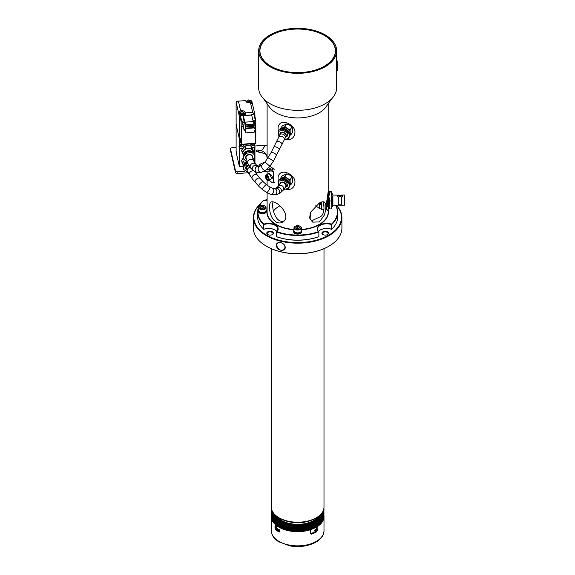 <?xml version="1.0" encoding="UTF-8"?>
<svg xmlns="http://www.w3.org/2000/svg" width="575" height="575" viewBox="0 0 575 575"><rect width="100%" height="100%" fill="white"/><g stroke="black" fill="none" stroke-linecap="round" stroke-linejoin="round"><path stroke-width="0.86" d="M278.149 529.165L279.673 531.933L278.868 531.861A26.342 15.209 180 0 1 275.554 529.474L274.987 528.087L275.087 524.177M274.987 528.087L275.763 527.649L276.323 529.043L275.554 529.474M316.825 530.301L317.213 530.531L316.487 531.832L315.912 531.494M310.615 533.722L311.535 534.132A26.342 15.209 0 0 0 316.487 531.832M316.473 529.561L316.473 527.009M317.213 530.531L317.12 526.607M310.773 533.686A25.286 14.598 0 0 0 315.603 531.487M276.561 525.457L276.467 525.507A26.342 15.209 0 0 0 310.601 529.719L310.601 533.586M310.601 529.719L310.507 522.826A26.242 15.151 0 0 0 311.046 522.646L311.046 529.474A26.242 15.151 180 0 1 310.507 529.654L309.875 529.855M276.467 525.507L276.467 528.087A26.342 15.209 0 0 0 278.063 529.216M275.763 527.649L275.763 524.795M278.688 530.854A25.286 14.598 180 0 1 276.323 529.043M271.314 530.668C271.486 535.095 273.952 538.789 278.724 541.765L289.57 545.79C305.476 549.132 324.365 541.65 323.998 530.668A26.342 15.209 0 0 1 297.656 545.869A26.342 15.209 0 0 1 271.314 530.668L271.314 516.472A26.342 15.209 0 0 0 274.987 524.213M317.213 526.657A26.342 15.209 0 0 0 323.998 516.472A26.342 15.209 0 0 0 323.991 516.264M315.237 531.609A24.653 14.231 180 0 1 315.086 531.695L315.086 531.695A24.653 14.231 180 0 1 310.867 533.65M313.504 520.569A22.281 12.866 0 0 0 318.176 516.544M277.143 516.544A22.281 12.866 0 0 0 281.808 520.569M271.314 248.688L271.314 507.006A26.342 15.209 0 0 0 279.033 517.759A26.342 15.209 0 0 0 307.733 521.058A26.342 15.209 0 0 0 323.998 507.006L323.998 248.688M279.809 518.19A24.229 13.987 0 0 0 314.791 518.621A24.229 13.987 0 0 0 315.502 518.19M310.608 533.686A25.077 14.476 0 0 0 315.387 531.523L315.387 531.523A25.077 14.476 0 0 0 315.524 531.444M276.014 528.598A25.077 14.476 0 0 0 278.609 530.703M321.382 513.612A23.97 13.836 180 0 1 319.305 517.593M276.007 517.593A23.97 13.836 180 0 1 273.93 513.612M274.793 514.553A23.546 13.592 0 0 0 281.649 521.281M313.662 521.281A23.546 13.592 0 0 0 320.519 514.553M318.449 516.343A22.547 13.017 180 0 1 313.598 520.512A22.547 13.017 180 0 1 281.714 520.512L281.714 520.512A22.547 13.017 180 0 1 276.863 516.343M259.936 50.823A37.72 21.778 0 0 0 297.656 72.601A37.72 21.778 0 0 0 335.376 50.823A37.72 21.778 0 0 0 302.579 29.232A37.72 21.778 0 0 0 261.223 45.188A37.72 21.778 0 0 0 259.936 50.823L259.936 52.117A37.72 21.778 0 0 0 260.015 53.525M335.297 53.525A37.72 21.778 0 0 0 335.376 52.117L335.376 50.823M269.934 174.764A1.689 0.841 66.1 0 1 269.84 173.988M268.309 173.995A2.106 1.049 66.1 0 1 269.373 173.65A2.106 1.049 66.1 0 1 269.524 173.751L271.127 174.958A2.106 1.049 66.1 0 1 272.37 178.013A2.106 1.049 66.1 0 1 271.184 178.444M269.567 173.787A1.689 0.841 -113.9 0 0 269.172 173.779A1.689 0.841 -113.9 0 0 268.928 174.038M271.184 177.704L271.457 177.905A1.689 0.841 -113.9 0 0 272.14 178.07A1.689 0.841 -113.9 0 0 272.406 177.783M268.913 180.176L272.277 182.706A2.106 1.049 -113.9 0 0 273.125 182.907A2.106 1.049 -113.9 0 0 273.556 181.952L273.556 172.486A3.163 2.048 -53 0 0 272.952 171.07A3.163 2.048 -53 0 0 271.946 170.789L272.543 168.921A5.268 3.414 -53 0 1 274.217 169.388L269.919 166.153M267.116 171.314L267.116 174.513M266.491 169.639L269.646 169.402A5.268 3.04 0 0 0 270.933 169.208L270.933 170.926L271.946 170.789M268.719 167.541L270.933 169.208L272.543 168.921M257.442 151.822A1.581 0.913 180 0 1 258.577 151.836L261.503 152.533A3.163 2.386 35.7 0 1 262.768 153.094M267.289 145.877L265.478 145.274A5.268 3.04 0 0 0 264.148 145.281L254.804 145.993M267.447 158.75L267.023 157.536A5.268 3.04 180 0 1 266.929 157.133L266.8 155.897A5.268 3.04 0 0 0 263.558 153.281L257.37 151.8A1.581 0.913 180 0 1 256.393 150.959A1.581 0.913 180 0 1 258.577 150.118L261.503 150.815A5.268 3.975 35.7 0 1 265.945 154.423M236.124 147.408L232.343 147.696A2.106 1.215 0 0 0 230.51 148.903A2.106 1.215 0 0 0 230.532 149.062L230.532 150.779A2.106 1.215 180 0 1 230.51 150.621A2.106 1.215 180 0 1 230.532 150.463M237.849 171.817L237.849 173.542A2.106 1.215 180 0 1 235.484 172.493L235.484 170.775A2.106 1.215 0 0 0 237.849 171.817L244.749 171.292M265.248 161.87L260.18 164.112A1.581 0.913 0 0 0 259.562 164.838A1.581 0.913 0 0 0 261.043 165.751M262.315 164.888L260.525 165.679M230.532 150.779L235.484 172.493M230.532 149.062L235.484 170.775M237.849 173.542L248.192 172.752M255.3 172.213L256.04 172.155M263.508 171.587L269.646 171.12L269.646 169.402M270.933 170.926A5.268 3.04 180 0 1 269.646 171.12M300.287 233.055L300.711 233.299L300.711 232.537L300.236 232.264M300.711 232.537A4.003 2.307 0 0 0 301.659 231.042A4.003 2.307 0 0 0 301.343 230.144M293.969 230.144A4.003 2.307 0 0 0 293.652 231.042A4.003 2.307 0 0 0 296.003 233.148A4.003 2.307 0 0 0 300.287 232.782L299.805 232.501M300.287 232.782L300.287 233.543A4.003 2.307 180 0 1 296.003 233.91A4.003 2.307 180 0 1 293.652 231.811L293.652 231.042M301.659 231.042L301.659 231.811A4.003 2.307 180 0 1 300.711 233.299M300.128 232.322A3.321 1.919 180 0 1 300.006 232.401A3.321 1.919 180 0 1 296.384 232.81A3.321 1.919 180 0 1 295.313 232.401A3.321 1.919 180 0 1 295.183 232.322M293.969 227.901L293.969 230.74A3.687 2.127 0 0 0 295.047 232.25A3.687 2.127 0 0 0 296.247 232.71A3.687 2.127 0 0 0 300.265 232.25A3.687 2.127 0 0 0 301.343 230.74L301.343 227.901A3.687 2.127 180 0 1 296.247 229.871A3.687 2.127 180 0 1 293.969 227.901A3.687 2.127 180 0 1 295.047 226.399A3.687 2.127 180 0 1 295.183 226.32M298.928 225.831A3.321 1.919 0 0 0 295.313 226.248A3.321 1.919 0 0 0 296.384 229.375A3.321 1.919 0 0 0 300.416 228.663A3.321 1.919 0 0 0 300.006 226.248A3.321 1.919 0 0 0 298.928 225.831M298.842 228.404L299.345 228.002L299.101 226.96L297.419 226.557L295.967 227.197L296.384 228.354A1.826 1.057 0 0 0 296.959 228.577A1.826 1.057 0 0 0 297.893 228.649A1.826 1.057 0 0 0 298.95 228.347A1.826 1.057 0 0 0 299.345 228.002A1.826 1.057 0 0 0 299.101 226.96A1.826 1.057 0 0 0 297.419 226.557A1.826 1.057 0 0 0 295.967 227.197A1.826 1.057 0 0 0 296.211 228.246A1.826 1.057 0 0 0 296.362 228.347M295.967 229.138L295.967 227.197M298.015 228.634L297.419 228.491L297.419 226.557M299.101 228.217L299.101 226.96M300.128 226.32A3.687 2.127 180 0 1 300.265 226.399A3.687 2.127 180 0 1 301.343 227.901M264.996 212.678L265.413 212.923L265.413 212.161L264.946 211.888M265.413 212.161A4.003 2.307 0 0 0 266.362 210.666A4.003 2.307 0 0 0 266.053 209.767M258.671 209.767A4.003 2.307 0 0 0 258.362 210.666A4.003 2.307 0 0 0 260.705 212.772A4.003 2.307 0 0 0 264.996 212.405L264.514 212.125M264.996 212.405L264.996 213.167A4.003 2.307 180 0 1 260.705 213.533A4.003 2.307 180 0 1 258.362 211.428L258.362 210.666M266.362 210.666L266.362 211.428A4.003 2.307 180 0 1 265.413 212.923M264.831 211.945A3.321 1.919 180 0 1 264.708 212.024A3.321 1.919 180 0 1 261.093 212.434A3.321 1.919 180 0 1 260.015 212.024A3.321 1.919 180 0 1 259.893 211.945M258.671 207.525L258.671 210.364A3.687 2.127 0 0 0 259.756 211.873A3.687 2.127 0 0 0 260.949 212.333A3.687 2.127 0 0 0 264.967 211.873A3.687 2.127 0 0 0 266.053 210.364L266.053 207.525A3.687 2.127 180 0 1 260.949 209.494A3.687 2.127 180 0 1 258.671 207.525A3.687 2.127 180 0 1 259.756 206.022A3.687 2.127 180 0 1 259.893 205.943M263.63 205.455A3.321 1.919 0 0 0 260.015 205.872A3.321 1.919 0 0 0 261.093 208.998A3.321 1.919 0 0 0 265.118 208.287A3.321 1.919 0 0 0 264.708 205.872A3.321 1.919 0 0 0 263.63 205.455M263.544 208.028L264.047 207.625L263.81 206.583L262.121 206.181L260.676 206.82L261.086 207.978A1.826 1.057 0 0 0 261.661 208.2A1.826 1.057 0 0 0 262.603 208.272A1.826 1.057 0 0 0 263.652 207.97A1.826 1.057 0 0 0 264.047 207.625A1.826 1.057 0 0 0 263.81 206.583A1.826 1.057 0 0 0 262.121 206.181A1.826 1.057 0 0 0 260.676 206.82A1.826 1.057 0 0 0 260.913 207.87A1.826 1.057 0 0 0 261.072 207.97M260.676 208.761L260.676 206.82M262.717 208.258L262.121 208.114L262.121 206.181M263.81 207.841L263.81 206.583M264.831 205.943A3.687 2.127 180 0 1 264.967 206.022A3.687 2.127 180 0 1 266.053 207.525M268.022 178.192L267.389 176.769M266.929 176.173L266.053 176.417L266.196 178.006L267.224 179.343L268.101 179.098L267.957 177.517L266.929 176.173M267.224 179.343L268.094 178.962M266.196 178.006L267.447 177.445M265.478 175.921A2.947 1.466 66.1 0 1 266.053 174.987L268.216 174.031A2.947 1.466 66.1 0 1 270.099 175.016A2.947 1.466 66.1 0 1 271.141 177.366A2.947 1.466 66.1 0 1 270.609 179.422L268.439 180.385A2.947 1.466 66.1 0 1 267.361 180.176M270.099 175.016L271.141 177.366M317.896 526.032L317.853 519.29A26.242 15.151 0 0 0 318.241 519.009L318.241 525.837A26.242 15.151 180 0 1 317.86 526.111L317.896 526.032A26.342 15.209 0 0 1 317.472 526.319L317.364 526.448A26.242 15.151 180 0 1 316.954 526.707M317.853 526.118L317.422 526.42L317.436 519.649L317.472 526.319M318.751 525.406L318.701 518.664A26.242 15.151 0 0 0 319.067 518.377L319.067 525.205A26.242 15.151 180 0 1 318.708 525.485L318.751 525.406A26.342 15.209 0 0 1 318.356 525.708M319.492 524.846L319.492 518.018A26.242 15.151 0 0 0 319.829 517.716L319.829 524.544A26.242 15.151 180 0 1 319.506 524.831M319.901 517.744L319.901 524.501L320.246 524.177L320.225 517.342A26.242 15.151 0 0 0 320.534 517.033L320.534 523.868A26.242 15.151 180 0 1 320.239 524.156M320.958 523.394L320.893 516.652A26.242 15.151 0 0 0 321.173 516.336L321.173 523.164A26.242 15.151 180 0 1 320.915 523.458L320.958 523.394A26.342 15.209 0 0 1 320.649 523.717M320.893 523.48L320.606 517.062M321.497 522.768L321.245 516.357M321.569 522.675L321.497 515.94A26.242 15.151 0 0 0 321.748 515.61L321.748 522.445A26.242 15.151 180 0 1 321.526 522.74L321.569 522.675A26.342 15.209 0 0 1 321.288 523.013M322.036 522.043L322.036 515.214A26.242 15.151 0 0 0 322.259 514.877L322.259 521.705A26.242 15.151 180 0 1 322.115 521.935M322.51 521.295L322.51 514.467A26.242 15.151 0 0 0 322.704 514.122L322.704 520.957A26.242 15.151 180 0 1 322.589 521.158M322.956 520.54L322.92 513.712A26.242 15.151 0 0 0 323.078 513.36L323.078 520.195A26.242 15.151 180 0 1 322.999 520.368M323.301 519.764L323.258 512.943A26.242 15.151 0 0 0 323.387 512.591L323.387 519.419A26.242 15.151 180 0 1 323.344 519.541M323.588 518.966L323.524 512.16A26.242 15.151 0 0 0 323.617 511.808L323.617 518.636A26.242 15.151 180 0 1 323.61 518.664L323.617 511.808M323.797 518.154L323.718 511.376A26.242 15.151 0 0 0 323.783 511.017L323.783 517.852M323.725 518.47A26.342 15.209 0 0 0 323.811 518.097L323.725 518.506M323.883 517.68A26.342 15.209 0 0 0 323.941 517.306L323.84 510.586A26.242 15.151 0 0 0 323.876 510.226L323.941 516.982M323.991 516.508A26.342 15.209 0 0 1 323.977 516.882L323.89 509.795A26.242 15.151 0 0 0 323.897 509.615A26.242 15.151 0 0 0 323.89 509.436L323.991 509.975A26.342 15.209 180 0 1 323.977 510.348M323.977 509.177A26.342 15.209 180 0 1 323.991 509.543L323.876 509.004A26.242 15.151 0 0 0 323.84 508.652L323.941 509.076M271.371 509.076L271.472 508.645A26.242 15.151 0 0 0 271.436 509.004L271.422 509.436A26.242 15.151 0 0 0 271.414 509.615A26.242 15.151 0 0 0 271.422 509.795L271.321 509.551A26.342 15.209 180 0 1 271.335 509.177M271.335 510.348A26.342 15.209 180 0 1 271.321 509.975L271.335 516.896L271.436 510.226A26.242 15.151 0 0 0 271.472 510.586L271.378 517.335A26.342 15.209 0 0 0 271.429 517.68L271.529 511.017A26.242 15.151 0 0 0 271.594 511.376L271.515 518.154M271.371 516.982L271.335 516.882A26.342 15.209 0 0 1 271.321 516.508M271.695 511.808L271.695 518.636A26.242 15.151 180 0 1 271.695 518.636L271.695 511.808A26.242 15.151 0 0 0 271.788 512.16L271.723 518.966M271.968 519.541A26.242 15.151 180 0 1 271.925 519.419L271.925 512.591A26.242 15.151 0 0 0 272.054 512.943L272.011 519.764M272.313 520.368A26.242 15.151 180 0 1 272.234 520.195L272.234 513.36A26.242 15.151 0 0 0 272.392 513.712L272.356 520.54M272.723 521.158A26.242 15.151 180 0 1 272.607 520.957L272.607 514.122A26.242 15.151 0 0 0 272.802 514.467L272.802 521.295M273.197 521.935A26.242 15.151 180 0 1 273.053 521.705L273.053 514.877A26.242 15.151 0 0 0 273.276 515.214L273.276 522.043M273.218 522.021L273.563 515.61A26.242 15.151 0 0 0 273.815 515.94L273.772 522.754A26.242 15.151 180 0 1 273.563 522.445L273.492 515.631M274.067 516.357L274.067 523.113L274.138 516.336A26.242 15.151 0 0 0 274.419 516.652L274.383 523.473A26.242 15.151 180 0 1 274.138 523.164L273.815 522.768M275.073 524.156A26.242 15.151 180 0 1 274.778 523.868L274.419 523.48M274.706 517.062L274.706 523.818L274.778 517.033A26.242 15.151 0 0 0 275.087 517.342L275.403 524.493M275.368 524.407L275.482 517.716A26.242 15.151 0 0 0 275.82 518.018L275.82 524.846A26.242 15.151 180 0 1 275.482 524.544L275.368 524.407A26.342 15.209 0 0 1 275.03 524.084M276.137 525.068L276.244 518.377A26.242 15.151 0 0 0 276.611 518.664L276.611 525.492A26.242 15.151 180 0 1 276.244 525.205L276.137 525.068A26.342 15.209 0 0 1 275.77 524.759M276.956 525.708L277.071 519.009A26.242 15.151 0 0 0 277.459 519.29L277.452 526.125A26.242 15.151 180 0 1 277.071 525.837L276.956 525.708A26.342 15.209 0 0 1 276.561 525.406M277.452 526.125L277.89 526.42M278.365 526.714A26.242 15.151 180 0 1 277.948 526.448L277.948 519.62A26.242 15.151 0 0 0 278.365 519.886L278.329 526.628L278.832 527.002M278.774 526.901L278.882 520.202A26.242 15.151 0 0 0 279.321 520.454L279.321 527.282A26.242 15.151 180 0 1 278.882 527.031L278.774 526.901A26.342 15.209 0 0 1 278.329 526.628M279.292 527.203A26.342 15.209 0 0 0 279.759 527.462L279.867 520.749A26.242 15.151 0 0 0 280.334 520.993L280.334 527.828A26.242 15.151 180 0 1 279.867 527.584L279.759 527.462A26.127 15.087 180 0 1 279.342 527.232M279.867 520.749L279.867 527.584L279.321 527.289M280.334 527.828L280.859 528.087M280.305 527.742A26.342 15.209 0 0 0 280.801 527.987L280.902 521.273A26.242 15.151 0 0 0 281.383 521.503L281.383 528.332A26.242 15.151 180 0 1 280.902 528.109L280.801 527.987A26.127 15.087 180 0 1 280.348 527.771M280.902 521.273L280.902 528.109L280.83 521.317M281.879 528.475L281.98 521.762A26.242 15.151 0 0 0 282.483 521.978L282.483 528.806A26.242 15.151 180 0 1 281.98 528.598L281.879 528.475A26.342 15.209 0 0 1 281.362 528.253M281.98 521.762L281.98 528.598L281.908 521.805M283.008 528.935L283.108 522.222A26.242 15.151 0 0 0 283.626 522.416L283.626 529.252A26.242 15.151 180 0 1 283.108 529.05L283.008 528.935A26.342 15.209 0 0 1 282.469 528.727M283.108 522.222L283.108 529.05L283.029 522.265M284.172 529.359L284.266 522.646A26.242 15.151 0 0 0 284.805 522.826L284.805 529.654A26.242 15.151 180 0 1 284.266 529.474L284.172 529.359A26.342 15.209 0 0 1 283.619 529.165M284.266 522.646L284.266 529.474L284.194 522.689M285.373 529.755L285.466 523.027A26.242 15.151 0 0 0 286.019 523.192L286.019 530.028A26.242 15.151 180 0 1 285.466 529.863L285.373 529.755A26.342 15.209 0 0 1 284.805 529.575M285.466 523.027L285.466 529.863L285.394 523.077M286.673 530.207L286.027 530.028L286.048 523.272M286.609 530.107L286.702 523.379A26.242 15.151 0 0 0 287.27 523.523L287.299 530.358A26.242 15.151 180 0 1 286.702 530.215L286.609 530.107A26.342 15.209 0 0 1 286.027 529.942M286.702 523.379L286.702 530.215L286.63 523.43M287.938 530.517L287.27 530.358L287.299 523.602M287.874 530.423L287.96 523.696A26.242 15.151 0 0 0 288.542 523.818L288.542 530.653A26.242 15.151 180 0 1 287.96 530.524L287.874 530.423A26.342 15.209 0 0 1 287.277 530.279M287.96 523.696L287.96 530.524L287.895 523.746M289.232 530.797L288.549 530.653L288.578 523.897M289.168 530.696L289.254 523.969A26.242 15.151 0 0 0 289.843 524.077L289.843 530.905A26.242 15.151 180 0 1 289.254 530.797L289.168 530.696A26.342 15.209 0 0 1 288.557 530.574M289.254 523.969L289.254 530.797L289.189 524.019M290.49 530.933L290.562 524.199A26.242 15.151 0 0 0 291.166 524.292L291.166 531.128A26.242 15.151 180 0 1 290.562 531.034L290.49 530.933A26.342 15.209 0 0 1 289.865 530.826M290.562 524.199L290.562 531.034L290.497 524.256M291.202 531.128L291.166 524.292M291.827 531.128L291.899 524.393A26.242 15.151 0 0 0 292.502 524.472L292.502 531.3A26.242 15.151 180 0 1 291.899 531.228L291.827 531.128A26.342 15.209 0 0 1 291.194 531.041M291.899 524.393L291.899 531.228L291.834 524.457M293.228 531.379L292.502 531.3L292.502 524.472M293.178 531.286L293.243 524.551A26.242 15.151 0 0 0 293.861 524.601L293.861 531.437A26.242 15.151 180 0 1 293.243 531.379L293.178 531.286A26.342 15.209 0 0 1 292.538 531.214M293.243 524.551L293.243 531.379L293.185 524.608M293.904 531.429L293.861 524.601M294.544 531.401L294.601 524.659A26.242 15.151 0 0 0 295.219 524.702L295.219 531.53A26.242 15.151 180 0 1 294.601 531.494L294.544 531.401A26.342 15.209 0 0 1 293.897 531.35M295.917 531.473L295.974 524.731A26.242 15.151 0 0 0 296.592 524.752L296.592 531.58A26.242 15.151 180 0 1 295.974 531.566L295.917 531.473A26.342 15.209 0 0 1 295.262 531.444M297.289 531.508L297.347 524.759A26.242 15.151 0 0 0 297.965 524.759L297.965 531.595A26.242 15.151 180 0 1 297.347 531.595L297.289 531.508A26.342 15.209 0 0 1 296.643 531.494M298.669 531.494L298.72 524.752A26.242 15.151 0 0 0 299.338 524.731L299.338 531.566A26.242 15.151 180 0 1 298.72 531.58L298.669 531.494A26.342 15.209 0 0 1 298.022 531.508M300.049 531.444L300.092 524.702A26.242 15.151 0 0 0 300.711 524.659L300.711 531.494A26.242 15.151 180 0 1 300.092 531.53L300.049 531.444A26.342 15.209 0 0 1 299.395 531.473M301.415 531.35L301.451 524.601A26.242 15.151 0 0 0 302.069 524.551L302.069 531.379A26.242 15.151 180 0 1 301.451 531.437L301.415 531.35A26.342 15.209 0 0 1 300.775 531.401M301.451 524.601L301.408 531.429M302.127 524.608L302.069 531.379L302.069 524.551M302.773 531.214L302.809 524.472A26.242 15.151 0 0 0 303.413 524.393L303.413 531.228A26.242 15.151 180 0 1 302.809 531.3L302.773 531.214A26.342 15.209 0 0 1 302.134 531.286M302.809 524.472L302.766 531.3M303.478 524.457L303.413 531.228L303.413 524.393M304.118 531.041L304.146 524.292A26.242 15.151 0 0 0 304.75 524.199L304.75 531.034A26.242 15.151 180 0 1 304.146 531.128L304.118 531.041A26.342 15.209 0 0 1 303.492 531.128M304.146 524.292L304.11 531.128M304.815 524.256L304.75 531.034L304.75 524.199M305.447 530.826L305.469 524.077A26.242 15.151 0 0 0 306.058 523.969L306.058 530.797A26.242 15.151 180 0 1 305.469 530.905L305.447 530.826A26.342 15.209 0 0 1 304.822 530.933M306.123 524.019L306.058 530.797L306.058 523.969M306.755 530.574L306.77 523.818A26.242 15.151 0 0 0 307.352 523.696L307.352 530.524A26.242 15.151 180 0 1 306.77 530.653L306.755 530.574A26.342 15.209 0 0 1 306.144 530.696M306.734 523.897L306.77 530.653L306.08 530.797M307.417 523.746L307.352 530.524L307.352 523.696M308.035 530.279L308.042 523.523A26.242 15.151 0 0 0 308.61 523.379L308.61 530.215A26.242 15.151 180 0 1 308.042 530.358L308.035 530.279A26.342 15.209 0 0 1 307.438 530.423M308.013 523.602L308.042 530.358M308.682 523.43L308.61 530.215L308.61 523.379M309.285 529.942L309.293 523.192A26.242 15.151 0 0 0 309.846 523.027L309.846 529.863A26.242 15.151 180 0 1 309.293 530.028L309.285 529.942A26.342 15.209 0 0 1 308.703 530.107M309.264 523.272L309.293 530.028L308.638 530.207M309.918 523.077L309.846 529.863L309.846 523.027M311.118 522.689L311.046 529.474L311.046 522.646M311.693 529.165L311.686 522.416A26.242 15.151 0 0 0 312.203 522.222L312.203 529.05A26.242 15.151 180 0 1 311.686 529.252L311.693 529.165A26.342 15.209 0 0 1 311.14 529.359M311.686 529.23L311.075 529.467M312.283 522.265L312.203 529.05L312.203 522.222M312.843 528.727L312.829 521.978A26.242 15.151 0 0 0 313.332 521.762L313.332 528.598A26.242 15.151 180 0 1 312.829 528.806L312.843 528.727A26.342 15.209 0 0 1 312.304 528.935M313.404 521.805L313.332 528.598L313.332 521.762M313.95 528.253L313.928 521.503A26.242 15.151 0 0 0 314.41 521.273L314.41 528.109A26.242 15.151 180 0 1 313.928 528.332L313.95 528.253A26.342 15.209 0 0 1 313.433 528.475M314.482 521.317L314.41 528.109L314.41 521.273M315.007 527.742L314.978 520.993A26.242 15.151 0 0 0 315.445 520.749L315.445 527.584A26.242 15.151 180 0 1 314.978 527.821L315.007 527.742A26.342 15.209 0 0 1 314.511 527.987A26.127 15.087 180 0 0 314.963 527.771M314.978 527.821L314.453 528.087M315.517 520.792L315.445 527.584L315.445 520.749M316.947 526.714L316.947 519.886A26.242 15.151 0 0 0 317.364 519.62L317.436 519.649M316.43 520.202L316.43 527.031L316.43 520.202A26.242 15.151 0 0 1 315.991 520.454L316.02 527.203L315.495 527.562M316.43 527.031A26.242 15.151 180 0 1 315.991 527.282M315.761 520.217A25.393 14.662 0 0 0 322.942 511.268M272.37 511.268A25.393 14.662 0 0 0 279.551 520.217M323.452 510.075A25.81 14.9 180 0 1 315.905 520.131A25.81 14.9 180 0 1 279.407 520.131A25.81 14.9 180 0 1 271.86 510.075M251.368 101.423L251.692 102.163L251.074 103.148M251.663 102.479L251.397 103.385M251.354 101.983L250.88 103.004M248.774 99.899L250.75 100.776L249.234 101.912L247.257 101.042L248.774 99.899M244.44 113.002L244.763 114.253L243.541 115.553M244.742 113.534L242.427 115.273L239.416 113.936L239.717 113.002M244.425 113.555L244.425 112.966L242.384 114.497L239.71 113.146L239.725 113.915L242.384 115.093L244.425 113.555M241.845 111.471L243.822 112.348L242.305 113.491L240.336 112.614L241.845 111.471M255.357 126.73L255.12 125.702M241.191 144.131L239.286 144.72L239.286 138.539L236.124 124.667L236.577 124.322L236.124 124.667L239.286 138.539L239.969 138.791L239.286 138.539L239.286 115.999L239.883 116.258L239.883 138.359L241.184 144.088L241.184 126.45L241.78 126.716L241.78 144.347L255.81 142.974L255.81 125.343L255.357 125.681L255.753 125.098L254.998 125.156M239.883 116.258L240.4 115.525L242.801 115.338L244.059 120.829L241.133 121.483L241.133 126.212L243.16 126.054M242.7 122.482L244.267 130.906L242.7 124.028L242.7 122.482L244.059 122.374L244.059 120.829M251.577 115.374L251.577 114.677L254.502 114.878L255.753 120.369L255.753 125.098M251.577 114.677L252.827 120.161L255.753 120.369L255.235 119.981L253.978 114.49L254.502 114.878M252.827 121.713L254.186 121.605L255.753 128.484L254.186 128.599L254.186 127.909L245.834 128.548L245.834 129.238L244.397 121.404M243.283 126.601L241.78 126.716M245.353 112.894L245.626 115.827L245.209 112.298L245.353 112.894L252.662 112.341L250.463 102.688L252.547 104.247L251.792 100.934L251.059 100.683M246.747 101.013L245.841 101.085M240.515 115.517L239.416 114.454L239.394 113.735M245.209 114.015L244.526 113.103M239.286 115.999L238.532 112.678L239.825 112.585M245.209 112.298C244.778 111.212 243.592 110.688 241.665 110.723L240.623 110.802L238.424 101.15L245.733 100.596L245.87 101.2C246.308 102.285 247.487 102.803 249.413 102.767L250.463 102.688M254.502 115.151L254.955 114.806L252.547 104.247M252.662 112.341L254.854 114.907M240.623 110.802L238.532 112.678L236.124 102.127L236.124 124.667L236.577 124.322M236.232 101.775L238.424 101.15M239.883 138.359L240.4 138.748L239.883 138.359L239.883 144.612M246.344 101.948L246.639 101.423M244.267 130.906L245.834 130.784L245.834 132.847L254.186 132.214L254.186 130.151L255.753 130.029L255.753 128.484M244.267 129.353L245.834 129.238M245.561 130.805L245.834 132.847M244.267 121.411L243.29 115.668L245.554 124.761L253.913 124.128L254.186 126.191L245.834 126.823L245.202 124.531M245.554 124.761L245.834 125.968L254.186 125.328M245.834 125.968L245.834 126.823M253.862 126.22L254.186 127.909M244.979 124.552L245.791 128.11L254.15 127.47M245.791 128.11L245.834 128.548M243.218 115.798L251.642 115.036L253.913 124.128M244.778 122.202L253.137 121.569M242.499 144.498L241.04 145.813L239.574 144.72M253.992 143.628L252.526 144.943L251.067 143.851M244.274 146.208L243.196 144.462M239.286 144.72L239.286 147.847L239.883 148.479L242.693 148.422M252.245 147.854L254.502 147.365L254.955 146.654L254.61 143.599M251.203 143.858L250.118 145.77M238.941 146.338C241.435 147.444 243.074 146.798 243.857 144.404M250.197 145.223L251.512 145.985L254.61 145.144M254.955 143.534L254.502 143.506M316.624 529.647L315.898 529.23L314.626 530.574L315.567 531.473A1.057 0.611 120 0 0 316.379 531.185A1.057 0.611 120 0 0 316.839 530.128A1.057 0.611 120 0 0 316.624 529.647A1.057 0.611 120 0 0 315.812 529.927A1.057 0.611 120 0 0 315.352 530.991A1.057 0.611 120 0 0 315.567 531.473M279.96 530.991A1.057 0.611 -120 0 0 279.5 529.927A1.057 0.611 -120 0 0 278.688 529.647A1.057 0.611 -120 0 0 278.473 530.128A1.057 0.611 -120 0 0 278.933 531.185A1.057 0.611 -120 0 0 279.745 531.473A1.057 0.611 -120 0 0 279.96 530.991M278.897 136.469L278.243 131.316L283.13 130.338L287.054 132.71L288.42 138.438L284.323 139.761L273.29 161.431L269.905 166.168L265.621 170.308L261.28 172.385L257.169 172.471L253.244 170.646L250.657 168.058L247.832 163.35A3.163 2.616 155.9 0 1 249.643 159.67A3.163 2.616 155.9 0 1 253.604 160.77L252.224 156.608A3.163 2.559 167.2 0 0 248.572 154.819A3.163 2.559 167.2 0 0 246.057 158.017L247.832 163.35M288.42 138.438L288.945 137.705A5.268 3.975 -144.3 0 0 287.615 131.919A2.106 1.588 -144.3 0 0 287.184 131.596L284.179 129.778A2.106 1.588 -144.3 0 0 283.698 129.548A5.268 3.975 -144.3 0 0 278.767 130.583L278.243 131.316M289.527 135.556L290.835 134.802L290.202 132.617A5.268 3.975 35.7 0 1 289.663 135.096L289.505 135.312M287.241 128.491A5.268 3.975 35.7 0 1 290.202 132.617L290.102 129.698L287.241 128.491L284.905 126.558L282.418 127.902A5.268 3.975 35.7 0 1 287.241 128.491M283.604 130.583L284.179 129.778A4.478 3.378 35.7 0 1 285.926 130.475A4.478 3.378 35.7 0 1 287.399 131.74M283.13 129.375A4.478 3.378 35.7 0 1 286.156 130.144A4.478 3.378 35.7 0 1 288.478 132.875M280.859 129.289L281.103 128.951A5.268 3.975 35.7 0 1 282.418 127.902L280.449 128.513L280.435 129.404M290.102 129.698L291.999 127.061L292.625 129.246L292.732 132.157L290.835 134.802M284.905 126.558L286.803 123.913L289.663 125.12L291.999 127.061M280.449 128.513L282.347 125.875L286.803 123.913M278.523 185.926L278.214 181.247L283.101 180.27L286.58 182.325L288.398 188.37L283.719 189.556M288.398 188.37L288.916 187.637A5.268 3.975 -144.3 0 0 287.593 181.851A2.106 1.588 -144.3 0 0 287.155 181.528L284.158 179.709A2.106 1.588 -144.3 0 0 283.669 179.479A5.268 3.975 -144.3 0 0 278.738 180.514L278.214 181.247M289.498 185.488L290.806 184.733L290.181 182.548A5.268 3.975 35.7 0 1 289.635 185.028L289.477 185.243M287.213 178.423A5.268 3.975 35.7 0 1 290.181 182.548L290.073 179.63L287.213 178.423L284.884 176.489L282.39 177.833A5.268 3.975 35.7 0 1 287.213 178.423M283.583 180.514L284.158 179.709A4.478 3.378 35.7 0 1 285.897 180.406A4.478 3.378 35.7 0 1 287.371 181.671M283.101 179.307A4.478 3.378 35.7 0 1 286.127 180.076A4.478 3.378 35.7 0 1 288.456 182.807M280.83 179.22L281.074 178.882A5.268 3.975 35.7 0 1 282.39 177.833L280.42 178.444L280.406 179.335M290.073 179.63L291.971 176.992L292.596 179.177L292.704 182.088L290.806 184.733M284.884 176.489L286.774 173.844L289.635 175.052L291.971 176.992M280.42 178.444L282.318 175.806L286.774 173.844M247.257 161.978L243.376 158.894L243.678 156.522L246.531 153.252L251.735 152.289L254.79 155.236L254.509 157.687L253.079 159.491M254.79 155.236L254.61 154.431A5.268 4.262 167.2 0 0 246.337 152.404A2.106 1.703 167.2 0 0 245.935 152.763L243.764 155.257A2.106 1.703 167.2 0 0 243.484 155.681A5.268 4.262 167.2 0 0 243.196 158.089L243.376 158.894M243.405 155.854L242.973 153.949A5.268 4.262 -12.8 0 1 243.965 150.47L242.039 152.188L243.283 154.79M253.812 152.885L251.692 148.163L248.788 148.458L245.712 147.969L243.965 150.47A5.268 4.262 -12.8 0 1 248.788 148.458A5.268 4.262 -12.8 0 1 252.935 150.765A5.268 4.262 -12.8 0 1 253.244 151.606L253.453 152.512M244.375 154.56A4.478 3.623 -12.8 0 1 247.724 151.685M253.999 152.576L252.288 147.926L251.217 146.115L251.692 148.163M242.039 152.188L241.572 150.14L245.245 145.921L248.141 145.626L251.217 146.115M245.712 147.969L245.245 145.921M243.16 147.825A4.212 3.414 -12.8 0 1 244.274 146.273M247.969 172.356L243.376 169.215L243.958 166.434L247.645 162.933M247.329 162.164A5.268 4.262 167.2 0 0 246.337 162.725A2.106 1.703 167.2 0 0 245.935 163.084L243.764 165.578A2.106 1.703 167.2 0 0 243.484 166.002A5.268 4.262 167.2 0 0 243.196 168.41L243.376 169.215M243.405 166.182L242.973 164.27A5.268 4.262 -12.8 0 1 243.965 160.792L242.039 162.509L243.283 165.111M244.375 164.881A4.478 3.623 -12.8 0 1 247.315 162.128M242.039 162.509L241.572 160.461L243.318 157.96M236.124 120.462L236.124 121.922M341.744 197.074L341.744 205.16L344.49 205.16L344.49 194.99L341.744 194.99L342.657 195.924L342.103 197.074L340.22 196.729A1.042 0.604 0 0 0 341.061 196.14L341.061 195.342L338.977 195.342L338.977 196.14A1.042 0.604 0 0 0 339.818 196.729A1.042 0.604 0 0 0 340.22 196.729M342.65 196.032A2.631 1.524 0 0 0 342.103 195.205M341.061 195.414L341.744 195.205M338.977 195.342L341.061 195.342M339.818 196.729L337.942 197.074L337.388 195.924L337.942 195.205L338.977 195.414M337.942 195.205A2.631 1.524 0 0 0 337.396 196.032M338.294 197.074L338.294 205.16L341.744 205.16M338.977 204.808L341.061 204.808M332.896 194.99L338.294 195.205M332.479 196.298L332.896 195.967L332.896 206.03L332.285 206.454L332.07 196.995L332.702 204.377L332.357 196.715M332.63 193.933L332.896 194.645L332.113 193.581M332.896 195.967L332.896 194.645M331.696 194.314L331.955 193.545M332.666 194.264L332.142 193.689L331.991 194.127L331.991 193.545M332.07 196.995L331.782 196.298M328.368 197.067L327.966 196.298L327.441 197.067L327.757 206.662L327.707 196.298M327.872 194.314L328.217 193.229M328.253 193.545L328.569 194.314M328.282 197.067L328.303 197.915M328.311 198.274L328.347 199.949M328.239 205.656L328.181 204.412M328.181 204.24L327.966 196.298M327.757 206.662L327.348 197.951M326.787 206.641L327.348 206.166L327.089 199.41M327.089 206.166L326.866 200.732M324.235 202.041L324.415 202.148C326.334 204.197 326.334 208.488 324.415 215.028L319.434 221.914L312.671 222.13L309.673 218.133L310.313 212.527L319.262 203.083C321.598 201.739 323.315 201.43 324.415 202.148M323.394 201.782L323.941 207C324.214 210.335 323.157 216.243 319.47 217.127M321.727 201.983L321.727 209.738L323.854 209.738M320.361 202.508L320.361 204.765L321.727 204.765M331.638 206.562L331.847 206.102M331.868 206.166L331.847 198.461M332.702 196.298L332.702 204.377M328.893 191.647L328.893 196.549L329.647 200.97L328.893 208.502L328.368 208.502L328.368 191.647L331.092 191.238L331.847 191.647L331.825 208.538M328.893 191.683L331.092 192.129L331.847 196.549L331.092 200.97L331.847 204.944L331.092 208.912L331.847 208.466M331.847 191.683L331.092 192.129M329.647 192.129L328.893 196.549L328.893 204.944L329.647 208.912L331.092 208.912M329.647 200.97L331.092 200.97M329.647 208.912L328.893 208.466M328.368 202.831L328.368 202.041M328.368 207.668L328.217 206.928M328.368 207.431L328.368 206.54M328.368 206.468L328.368 205.519M328.368 204.887L328.368 203.974M328.368 192.984L328.361 193.703M328.138 193.222L328.368 192.481M328.368 194.185L328.368 194.745M328.368 200.502L328.368 199.92M337.123 70.876L337.647 69.014A9.48 2.005 81.2 0 1 337.123 70.876L336.777 71.092M336.993 70.114L337.309 67.807L337.597 69.022M336.641 58.377L337.503 63.3L336.641 58.621M337.467 63.164L336.641 59.103M337.36 63.178L337.173 64.472L336.641 60.727M336.627 67.656L337.144 67.297L336.454 66.952M336.627 70.287A10.537 2.228 -98.8 0 0 336.77 67.634L337.144 67.297M336.627 66.563L336.742 66.549A10.537 2.228 -98.8 0 0 336.627 64.817M337.503 63.3L337.647 69.014M336.641 72.594L336.641 62.114M335.354 50.14A37.928 21.9 180 0 1 335.556 51.685M259.756 51.685A37.928 21.9 180 0 1 259.957 50.14M273.276 34.047A37.928 21.9 0 0 0 259.728 50.823A37.928 21.9 0 0 0 297.656 72.723A37.928 21.9 0 0 0 335.584 50.823A37.928 21.9 0 0 0 313.684 30.978A37.928 21.9 0 0 0 273.276 34.047M272.6 33.58A38.985 22.504 0 0 0 258.671 50.823A38.985 22.504 0 0 0 297.656 73.327A38.985 22.504 0 0 0 336.641 50.823A38.985 22.504 0 0 0 335.311 45.001A38.985 22.504 0 0 0 272.6 33.58M258.671 50.823L258.671 87.817A38.985 22.504 0 0 0 297.656 110.321A38.985 22.504 0 0 0 336.641 87.817L336.641 72.27M323.754 210.723A4.744 2.738 0 0 0 322.841 209.738M321.727 209.185A4.744 2.738 0 0 0 319.815 208.783L319.477 202.961M328.21 103.744L328.21 191.475L326.787 201.221L326.787 209.566L327.599 210.608L328.21 208.675L328.016 206.224M319.463 217.127L311.262 221.016M323.941 204.714L323.941 207M273.578 219.894C268.978 214.238 268.374 203.147 271.048 202.062C272.162 201.451 273.829 201.796 276.065 203.09C283.353 206.49 289.937 218.536 282.634 222.123C280.564 223.287 278.372 223.244 276.065 221.993L273.578 219.894M284.05 221.016C275.569 223.941 271.091 207.086 273.089 201.854M335.692 205.16A40.034 23.115 180 0 1 337.69 212.376A40.034 23.115 180 0 1 331.61 224.624A9.243 5.34 0 0 0 322.23 224.48A9.243 5.34 0 0 0 317.465 229.152A9.243 5.34 0 0 0 318.873 231.977A40.034 23.115 180 0 1 276.438 231.977A9.243 5.34 0 0 0 277.847 229.152A9.243 5.34 0 0 0 273.082 224.48A9.243 5.34 0 0 0 263.702 224.624A40.034 23.115 180 0 1 257.622 212.376A40.034 23.115 180 0 1 263.702 200.129L263.81 200.122A39.718 22.935 0 0 0 259.16 206.468M257.622 212.376L257.622 217.019A40.034 23.115 0 0 0 263.702 229.267L263.81 224.121A9.559 5.52 180 0 1 275.36 224.99A9.559 5.52 180 0 1 276.877 231.66L276.438 231.977L276.438 236.627A40.034 23.115 0 0 0 318.873 236.627L318.873 231.977L318.442 231.66A9.559 5.52 180 0 1 319.952 224.99A9.559 5.52 180 0 1 331.502 224.121L331.61 229.267A40.034 23.115 0 0 0 337.69 217.019L337.69 212.376M318.385 231.473A9.243 5.34 180 0 1 320.174 230.022A9.243 5.34 180 0 1 331.61 229.267L331.502 229.281A9.559 5.52 0 0 0 320.067 230.086M275.245 230.086A9.559 5.52 0 0 0 263.81 229.281L263.702 229.267A9.243 5.34 180 0 1 275.137 230.022A9.243 5.34 180 0 1 276.927 231.473M273.434 211.09A26.342 15.209 180 0 1 279.033 206.31A26.342 15.209 180 0 1 279.853 205.857A26.601 15.36 0 0 0 278.94 206.368M316.372 206.368A26.601 15.36 0 0 0 315.459 205.864A26.342 15.209 180 0 1 316.279 206.31A26.342 15.209 180 0 1 319.477 208.553M267.102 200.797A9.559 5.52 180 0 1 263.81 200.122M331.502 224.121A39.718 22.935 0 0 0 335.505 205.16M276.877 231.66A39.718 22.935 0 0 0 318.442 231.66M258.671 207.719A39.718 22.935 0 0 0 263.81 224.121M276.438 236.627L276.877 236.821A39.718 22.935 180 0 0 318.442 236.821L318.873 236.627M271.199 178.293L272.406 177.488L271.939 177.33M278.386 131.122C277.545 127.327 278.314 124.646 280.686 123.072C285.444 120.06 295.651 126.428 294.939 132.48C294.529 137.59 291.539 140.034 285.969 139.811M278.386 181.017C277.545 177.222 278.314 174.541 280.686 172.967C285.444 169.956 295.651 176.317 294.939 182.376C294.537 187.443 291.582 189.894 286.062 189.721M263.573 98.735L269.359 106.943A30.554 17.638 0 0 0 297.656 117.925A30.554 17.638 0 0 0 325.953 106.943L331.739 98.742M328.799 246.272A43.829 25.307 180 0 1 328.648 246.359A43.829 25.307 180 0 1 266.663 246.359A43.829 25.307 180 0 1 266.512 246.272M322.877 234.55A3.321 1.919 0 0 0 327.57 234.55A3.321 1.919 0 0 0 327.57 231.84A3.321 1.919 0 0 0 322.877 231.84A3.321 1.919 0 0 0 322.877 234.55L322.877 234.55M267.742 234.55A3.321 1.919 0 0 0 272.435 234.55A3.321 1.919 0 0 0 272.435 231.84A3.321 1.919 0 0 0 267.742 231.84A3.321 1.919 0 0 0 267.742 234.55L267.742 234.55M260.331 204.017A43.829 25.307 0 0 0 266.663 235.175A43.829 25.307 0 0 0 323.919 237.54A43.829 25.307 0 0 0 336.131 205.16M267.102 199.137A43.829 25.307 0 0 0 266.663 199.388A43.829 25.307 0 0 0 264.938 200.445M276.697 245.237L277.416 247.566C281.585 251.836 281.405 249.593 282.627 250.111L284.553 248.917L285.056 246.826L284.237 244.9C284.424 244.454 280.269 241.974 280.37 242.571C279.745 242.513 277.553 242.513 277.179 243.627L276.697 245.237M336.282 205.16A44.253 25.544 180 0 1 341.909 217.623A44.253 25.544 180 0 1 314.59 241.227A44.253 25.544 180 0 1 266.369 235.693A44.253 25.544 180 0 1 253.41 217.623A44.253 25.544 180 0 1 260.533 203.722M264.917 200.438A44.253 25.544 180 0 1 266.369 199.561A44.253 25.544 180 0 1 266.512 199.475M253.41 217.623L253.41 228.117A44.253 25.544 0 0 0 266.369 246.186A44.253 25.544 0 0 0 328.943 246.186A44.253 25.544 0 0 0 341.909 228.117L341.909 217.623M285.178 246.955C285.998 252.202 276.683 250.995 276.46 245.726C275.504 240.666 284.683 242.068 285.178 246.955L285.056 246.826M272.277 234.636A2.897 1.675 0 0 0 272.988 233.536A2.897 1.675 0 0 0 270.092 231.869A2.897 1.675 0 0 0 267.195 233.536A2.897 1.675 0 0 0 267.907 234.636M327.405 234.636A2.897 1.675 0 0 0 328.117 233.536A2.897 1.675 0 0 0 326.327 231.991A2.897 1.675 0 0 0 323.172 232.357A2.897 1.675 0 0 0 322.323 233.536A2.897 1.675 0 0 0 323.035 234.636M279.479 531.516L278.868 531.861M271.378 170.847L273.556 172.486M267.102 155.257L266.771 155.724M265.478 145.274L261.503 150.815M258.577 150.118L258.577 151.836M260.18 164.112L260.18 165.564M268.618 179.774A2.738 1.358 -113.9 0 0 266.857 175.375A2.738 1.358 -113.9 0 0 265.751 178.128A2.738 1.358 -113.9 0 0 268.618 179.774M267.928 175.979A2.947 1.466 66.1 0 1 268.906 179.853A2.947 1.466 66.1 0 1 268.439 180.385C268.108 181.499 267.095 180.349 265.398 176.928L266.053 174.987A2.947 1.466 66.1 0 1 267.928 175.979M318.241 519.009L318.241 525.837M318.313 519.038L318.313 525.794L318.708 525.5M319.067 518.377L319.067 525.205M319.139 518.406L319.139 525.162L319.506 524.853M319.829 517.716L319.829 524.544M320.534 517.033L320.534 523.868M321.173 516.336L321.173 523.164M321.748 515.61L321.748 522.445M321.82 515.631L321.82 522.387M322.259 514.877L322.259 521.705M322.331 514.898L322.331 521.654M322.704 514.122L322.704 520.957M322.769 514.143L322.769 520.9M323.078 513.36L323.078 520.195M323.143 513.374L323.143 520.138M323.387 512.591L323.387 519.419M323.445 512.605L323.445 519.362M323.675 511.822L323.675 518.578M323.783 511.017L323.783 511.47M323.84 511.031L323.84 517.788M323.876 510.226L323.876 510.643M323.926 510.233L323.926 510.715M323.948 509.443L323.948 509.86M323.89 508.645L323.89 509.033M271.422 508.645L271.422 509.033M271.364 509.443L271.364 509.86M271.386 510.233L271.386 510.715M271.436 510.226L271.436 510.643M271.472 511.031L271.472 517.788M271.529 511.017L271.529 511.47M271.637 511.822L271.637 518.578M271.867 512.605L271.867 519.362M271.925 512.591L271.925 519.419M272.169 513.374L272.169 520.138M272.234 513.36L272.234 520.195M272.543 514.143L272.543 520.9M272.607 514.122L272.607 520.957M272.981 514.898L272.981 521.654M273.053 514.877L273.053 521.705M273.563 515.61L273.563 522.445M274.138 516.336L274.138 523.164M274.778 517.033L274.778 523.868M275.411 517.744L275.411 524.501M275.482 517.716L275.482 524.544M276.173 518.406L276.173 525.162L275.806 524.853M276.244 518.377L276.244 525.205M276.999 519.038L276.999 525.794L276.604 525.5M277.071 519.009L277.071 525.837M277.876 519.649L277.876 526.405M277.948 519.62L277.948 526.448M278.81 520.238L278.81 526.995M278.882 520.202L278.882 527.031M279.795 520.792L279.795 527.548M283.626 529.23L284.237 529.467M284.805 529.611L285.437 529.855M289.843 524.077L289.843 530.905L290.548 531.027M294.544 524.723L294.544 531.48M294.601 524.659L294.601 531.494M295.219 524.702L295.219 531.53L295.96 531.566M295.917 524.795L295.917 531.552M295.974 524.731L295.974 531.566M296.592 524.752L296.592 531.58L297.332 531.595L297.347 524.759M297.289 524.831L297.289 531.587M297.965 524.759L297.965 531.595M298.022 524.831L298.022 531.587M298.72 524.752L298.72 531.58L297.979 531.595M299.338 524.731L299.338 531.566M299.395 524.795L299.395 531.552M300.092 524.702L300.092 531.53L299.352 531.566M300.711 524.659L300.711 531.494L301.444 531.437M300.768 524.723L300.768 531.48M305.469 524.077L305.469 530.905L304.764 531.027M317.364 519.62L317.364 526.448M316.947 526.722L316.487 527.002L316.502 520.238M322.561 512.792A24.969 14.418 0 0 0 322.625 511.851M272.687 511.851A24.969 14.418 0 0 0 272.751 512.792M315.97 527.232A26.127 15.087 180 0 1 315.553 527.462A26.342 15.209 0 0 0 316.02 527.203M313.907 528.281A26.127 15.087 180 0 1 313.433 528.497M312.807 528.763A26.127 15.087 180 0 1 312.304 528.964M311.657 529.208A26.127 15.087 180 0 1 311.14 529.395M310.478 529.618A26.127 15.087 180 0 1 309.932 529.791M309.264 529.985A26.127 15.087 180 0 1 308.696 530.143M308.013 530.322A26.127 15.087 180 0 1 307.431 530.459M306.734 530.617A26.127 15.087 180 0 1 306.137 530.739M305.433 530.876A26.127 15.087 180 0 1 304.822 530.977M304.11 531.092A26.127 15.087 180 0 1 303.485 531.178M302.766 531.264A26.127 15.087 180 0 1 302.134 531.336M301.408 531.401A26.127 15.087 180 0 1 300.768 531.451M300.042 531.494A26.127 15.087 180 0 1 299.395 531.523M298.669 531.544A26.127 15.087 180 0 1 298.022 531.559M297.289 531.559A26.127 15.087 180 0 1 296.643 531.544M295.917 531.523A26.127 15.087 180 0 1 295.27 531.494M294.544 531.451A26.127 15.087 180 0 1 293.904 531.401M293.178 531.336A26.127 15.087 180 0 1 292.546 531.264M291.827 531.178A26.127 15.087 180 0 1 291.202 531.092M290.49 530.977A26.127 15.087 180 0 1 289.879 530.876M289.175 530.739A26.127 15.087 180 0 1 288.578 530.617M287.881 530.459A26.127 15.087 180 0 1 287.299 530.322M286.616 530.143A26.127 15.087 180 0 1 286.048 529.985M285.38 529.791A26.127 15.087 180 0 1 284.833 529.618M284.172 529.395A26.127 15.087 180 0 1 283.655 529.208M283.008 528.964A26.127 15.087 180 0 1 282.512 528.763M281.879 528.497A26.127 15.087 180 0 1 281.405 528.281M271.544 509.012A26.127 15.087 0 0 0 297.656 524.673A26.127 15.087 0 0 0 323.768 509.012M316.537 526.901A26.342 15.209 0 0 0 316.983 526.628M309.939 529.755A26.342 15.209 0 0 0 310.507 529.575M277.416 526.032A26.342 15.209 0 0 0 277.84 526.319M272.313 520.44A26.342 15.209 0 0 0 272.493 520.799M271.968 519.671A26.342 15.209 0 0 0 272.119 520.03M271.702 518.887A26.342 15.209 0 0 0 271.817 519.254M271.594 518.506L271.508 518.125A26.342 15.209 0 0 0 271.587 518.47M323.495 519.254A26.342 15.209 0 0 0 323.61 518.887M323.193 520.03A26.342 15.209 0 0 0 323.344 519.671M322.819 520.799A26.342 15.209 0 0 0 322.999 520.44M319.175 525.068A26.342 15.209 0 0 0 319.542 524.759M318.751 518.873A26.342 15.209 180 0 1 318.356 519.168M319.542 518.219A26.342 15.209 180 0 1 319.175 518.528M322.999 513.899A26.342 15.209 180 0 1 322.819 514.258M323.344 513.13A26.342 15.209 180 0 1 323.193 513.497M323.61 512.347A26.342 15.209 180 0 1 323.495 512.72M323.811 511.563A26.342 15.209 180 0 1 323.725 511.93M323.941 510.765A26.342 15.209 180 0 1 323.883 511.139M323.89 508.386A26.342 15.209 180 0 1 323.933 508.724L323.883 508.357M271.378 508.724A26.342 15.209 180 0 1 271.422 508.386L271.378 508.738M271.429 511.139A26.342 15.209 180 0 1 271.371 510.765M271.587 511.93A26.342 15.209 180 0 1 271.501 511.563M271.817 512.72A26.342 15.209 180 0 1 271.702 512.347M272.119 513.497A26.342 15.209 180 0 1 271.968 513.13M272.493 514.258A26.342 15.209 180 0 1 272.313 513.899M276.137 518.528A26.342 15.209 180 0 1 275.77 518.219M276.956 519.168A26.342 15.209 180 0 1 276.561 518.873M277.84 519.778A26.342 15.209 180 0 1 277.416 519.498M278.774 520.368A26.342 15.209 180 0 1 278.329 520.095M279.759 520.921A26.342 15.209 180 0 1 279.292 520.663M280.801 521.446A26.342 15.209 180 0 1 280.305 521.202M281.879 521.942A26.342 15.209 180 0 1 281.362 521.712M283.008 522.402A26.342 15.209 180 0 1 282.469 522.186M284.172 522.826A26.342 15.209 180 0 1 283.619 522.632M285.373 523.214A26.342 15.209 180 0 1 284.805 523.034M286.609 523.566A26.342 15.209 180 0 1 286.027 523.408M287.874 523.883A26.342 15.209 180 0 1 287.277 523.739M289.168 524.156A26.342 15.209 180 0 1 288.557 524.033M290.49 524.393A26.342 15.209 180 0 1 289.865 524.285M291.827 524.594A26.342 15.209 180 0 1 291.194 524.501M293.178 524.745A26.342 15.209 180 0 1 292.538 524.68M294.544 524.86A26.342 15.209 180 0 1 293.897 524.81M295.917 524.932A26.342 15.209 180 0 1 295.262 524.903M297.289 524.968A26.342 15.209 180 0 1 296.643 524.961M298.669 524.961A26.342 15.209 180 0 1 298.022 524.968M300.049 524.903A26.342 15.209 180 0 1 299.395 524.932M301.415 524.81A26.342 15.209 180 0 1 300.775 524.86M302.773 524.68A26.342 15.209 180 0 1 302.134 524.745M304.118 524.501A26.342 15.209 180 0 1 303.492 524.594M305.447 524.285A26.342 15.209 180 0 1 304.822 524.393M306.755 524.033A26.342 15.209 180 0 1 306.144 524.156M308.035 523.739A26.342 15.209 180 0 1 307.438 523.883M309.285 523.408A26.342 15.209 180 0 1 308.703 523.566M310.507 523.034A26.342 15.209 180 0 1 309.939 523.214M311.693 522.632A26.342 15.209 180 0 1 311.14 522.826M312.843 522.186A26.342 15.209 180 0 1 312.304 522.402M313.95 521.712A26.342 15.209 180 0 1 313.433 521.942M315.007 521.202A26.342 15.209 180 0 1 314.511 521.446M316.02 520.663A26.342 15.209 180 0 1 315.553 520.921M316.983 520.095A26.342 15.209 180 0 1 316.537 520.368M317.896 519.498A26.342 15.209 180 0 1 317.472 519.778M251.354 101.394L250.348 102.695M254.955 114.871L254.955 116.833M241.133 121.483L239.883 115.992M255.81 142.974L255.357 143.319L255.357 130.058M241.665 111.442L241.665 110.723M247.2 102.458L246.632 101.574L248.738 99.856L251.376 101.574L251.376 102.163M240.4 115.525L241.651 121.009M241.184 144.088L241.78 144.347M239.883 148.479L239.883 166.326L243.376 166.06M254.502 162.517L254.502 157.701M254.502 154.064L254.502 147.365M254.955 146.74L254.955 163.235M236.124 124.667L236.124 152.195L239.286 166.067L239.286 147.847M239.883 166.326L239.286 166.067M236.124 152.195L236.577 151.85L236.124 152.195L236.648 152.583L236.124 152.195M279.896 134.536A3.529 2.667 35.7 0 1 284.402 132.76A3.529 2.667 35.7 0 1 285.322 137.799M284.388 132.847A3.163 2.386 35.7 0 1 285.84 136.807C286.817 136.325 286.321 135.024 284.338 132.904C282.239 132.128 281.024 132.2 280.701 133.12M281.958 129.202A4.952 3.738 35.7 0 1 286.328 129.828A4.952 3.738 35.7 0 1 289.139 134.018M281.046 129.26A5.268 3.975 35.7 0 1 286.558 129.447A5.268 3.975 35.7 0 1 289.455 135.017M287.184 131.596L286.609 132.394M287.615 131.919L287.054 132.71M283.698 129.548L283.13 130.338M279.867 184.187A3.529 2.667 35.7 0 1 284.373 182.692A3.529 2.667 35.7 0 1 286.372 185.517A3.529 2.667 35.7 0 1 285.006 187.867M285.811 186.738C286.796 186.257 286.293 184.956 284.309 182.836C282.21 182.059 280.995 182.131 280.679 183.051A3.163 2.386 35.7 0 1 284.359 182.778A3.163 2.386 35.7 0 1 285.811 186.738A3.163 2.386 35.7 0 1 285.775 186.782M281.93 179.134A4.952 3.738 35.7 0 1 286.3 179.759A4.952 3.738 35.7 0 1 289.117 183.95M281.024 179.192A5.268 3.975 35.7 0 1 286.53 179.378A5.268 3.975 35.7 0 1 289.426 184.949M287.155 181.528L286.58 182.325M287.593 181.851L287.026 182.642M283.669 179.479L283.101 180.27M246.38 159.297A3.529 2.861 -12.8 0 1 248.443 154.546A3.529 2.861 -12.8 0 1 252.526 157.794M246.042 157.924A3.163 2.559 -12.8 0 1 246.021 157.838A3.163 2.559 -12.8 0 1 248.529 154.639A3.163 2.559 -12.8 0 1 252.181 156.436A3.163 2.559 -12.8 0 1 252.202 156.522M243.958 156.112L243.764 155.257A4.952 4.011 -12.8 0 1 250.549 151.311M243.419 155.825A5.268 4.262 -12.8 0 1 246.567 151.203A5.268 4.262 -12.8 0 1 252.59 151.915M243.484 155.681L243.678 156.522M245.935 152.763L246.129 153.618M246.337 152.404L246.531 153.252M246.704 169.891A3.529 2.861 -12.8 0 1 245.798 167.037A3.529 2.861 -12.8 0 1 248.558 164.838M243.958 166.434L243.764 165.578A4.952 4.011 -12.8 0 1 246.819 161.898M243.419 166.153A5.268 4.262 -12.8 0 1 246.158 161.719M243.484 166.002L243.678 166.851M245.935 163.084L246.129 163.947M246.337 162.725L246.531 163.573M285.89 185.955A3.163 2.652 -144.7 0 0 283.734 182.843A3.163 2.652 -144.7 0 0 280.312 183.569L278.271 186.235A3.163 2.846 -139.9 0 1 283.712 188.801A3.163 2.846 -139.9 0 1 283.101 190.311L285.466 187.22A3.163 2.652 -144.7 0 0 285.89 185.955M245.784 167.577L247.358 171.228L252.245 178.803L259.009 186.487L262.466 189.57L266.548 192.417L270.552 194.228L274.067 194.839L277.624 194.292L280.205 192.956A3.163 2.889 -124.6 0 0 279.881 187.817A3.163 2.889 -124.6 0 0 276.611 187.759L278.271 186.235M277.624 194.292A3.163 2.868 -110.3 0 0 278.314 188.988A3.163 2.868 -110.3 0 0 275.432 188.363L276.611 187.759M274.067 194.839A3.163 2.674 -88.8 0 0 276.74 192.345A3.163 2.674 -88.8 0 0 274.196 188.514L275.432 188.363M270.552 194.228A3.163 2.192 -73.2 0 0 273.571 191.777A3.163 2.192 -73.2 0 0 272.37 188.169L274.196 188.514M266.548 192.417A3.163 0.877 -59.7 0 0 269.114 189.75A3.163 0.877 -59.7 0 0 269.74 186.961L272.37 188.169M262.466 189.57A3.163 0.618 -50.5 0 1 264.292 186.386A3.163 0.618 -50.5 0 1 266.484 184.683L269.74 186.961M259.009 186.487A3.163 1.315 -45.8 0 1 260.547 183.037A3.163 1.315 -45.8 0 1 263.415 181.952L266.484 184.683M255.307 182.57A3.163 1.84 -40.8 0 1 256.68 178.962A3.163 1.84 -40.8 0 1 260.087 178.444L263.415 181.952M252.245 178.803A3.163 2.077 -37.2 0 1 253.604 175.167A3.163 2.077 -37.2 0 1 257.284 174.987L260.087 178.444M249.579 175.023A3.163 2.264 -33.1 0 1 250.959 171.422A3.163 2.264 -33.1 0 1 253.374 170.746M247.358 171.228A3.163 2.408 -27.4 0 1 248.824 167.771A3.163 2.408 -27.4 0 1 250.068 167.275M246.51 169.46A3.163 2.465 -23.9 0 1 248.026 166.118A3.163 2.465 -23.9 0 1 249.047 165.701M280.938 132.696L271.041 152.691L264.967 162.215L261.912 165.19L259.886 166.218L257.154 165.679L255.616 164.134A3.163 2.695 141.6 0 0 251.462 163.976A3.163 2.695 141.6 0 0 250.657 168.058M257.154 165.679A3.163 2.724 128.2 0 0 253.057 166.477A3.163 2.724 128.2 0 0 253.244 170.646M258.498 166.29A3.163 2.667 102.1 0 0 255.228 168.82A3.163 2.667 102.1 0 0 257.169 172.471M259.886 166.218A3.163 2.393 77.3 0 0 258.247 169.833A3.163 2.393 77.3 0 0 261.28 172.385M261.912 165.19A3.163 1.538 54.1 0 0 262.523 168.655A3.163 1.538 54.1 0 0 265.621 170.308M264.967 162.215L269.905 166.168M267.95 158.046A3.163 0.438 32.4 0 1 270.854 159.376A3.163 0.438 32.4 0 1 273.29 161.431M271.041 152.691A3.163 1.013 27.5 0 1 274.311 153.252A3.163 1.013 27.5 0 1 276.654 155.609M273.772 147.243A3.163 1.337 25.8 0 1 277.2 147.416A3.163 1.337 25.8 0 1 279.464 149.996M276.252 142.003A3.163 1.61 24.8 0 1 279.795 141.867A3.163 1.61 24.8 0 1 281.987 144.656M278.652 136.972A3.163 1.898 26.3 0 1 282.325 136.67A3.163 1.898 26.3 0 1 284.323 139.768L285.358 137.734A3.163 2.034 27.7 0 0 283.504 134.464A3.163 2.034 27.7 0 0 279.759 134.802M328.433 203.457L327.599 203.457M337.115 66.211A10.012 2.113 -98.8 0 0 336.641 61.539M293.969 229.756A30.762 17.76 180 0 1 275.899 224.681A30.762 17.76 180 0 1 267.102 210.04M328.21 210.04A30.762 17.76 180 0 1 301.343 229.756M267.102 192.733L267.102 211.945A30.554 17.638 0 0 0 276.05 224.423A30.554 17.638 0 0 0 293.969 229.461M301.343 229.461A30.554 17.638 0 0 0 328.21 211.945L328.21 208.675M323.998 516.472L323.998 530.668M274.8 182.167L273.125 182.907M230.51 150.621L230.51 148.903M270.523 174.505L269.905 174.778M272.363 177.143L271.184 177.668M313.921 528.339L313.368 528.583M312.822 528.813L312.239 529.043M308.035 530.358L307.373 530.517M304.139 531.128L303.428 531.221M302.795 531.3L302.083 531.379M294.594 531.494L293.868 531.437M291.884 531.221L291.173 531.128M283.072 529.043L282.49 528.813M281.944 528.583L281.391 528.339M272.96 521.626L272.737 521.266M272.514 520.864L272.327 520.497M272.133 520.087L271.982 519.721M271.824 519.297L271.709 518.923M271.429 517.701L271.378 517.32M323.933 517.32L323.883 517.701M323.603 518.923L323.488 519.297M323.33 519.721L323.179 520.087M322.985 520.497L322.798 520.864M322.575 521.266L322.352 521.626M251.692 102.681L251.692 102.163M244.447 113.153L241.816 111.428L239.71 113.153M243.362 166.283L239.847 166.549A0.525 0.525 0 0 1 239.293 166.139L236.131 152.274A0.525 0.525 0 0 1 236.124 152.152L236.124 102.07M254.962 116.847L254.962 114.827M246.632 102.163L246.632 101.567M243.247 115.575L251.606 114.942M254.495 114.806L255.746 120.29M239.89 138.438L241.191 144.167A0.525 0.525 0 0 0 241.744 144.577L255.329 143.542A0.525 0.525 0 0 0 255.818 143.017L255.818 125.379M254.962 163.243L254.962 146.726M278.688 529.647L279.076 529.424M246.021 157.838C244.174 156.098 251.045 152.655 252.181 156.436M246.021 168.159L246.869 165.873L248.644 165.003M285.466 187.22L285.868 186.659M280.205 192.956L283.101 190.311M254.876 171.573L257.284 174.987M255.616 164.134L253.604 160.77M286.357 135.952L285.358 137.734M310.414 212.319L310.162 219.427M338.294 194.99L339.077 195.105M340.968 195.105L341.744 194.99M332.896 205.16L338.294 205.16M328.239 193.487L328.526 193.991M327.822 193.991L328.109 193.487M327.34 206.159L327.628 206.662M331.933 193.487L331.638 193.991M328.253 194.429L328.368 193.926M328.16 196.204L328.368 195.593M337.158 67.368L336.634 71.48M337.13 66.276L336.641 61.46M336.641 50.823L336.641 62.927M267.102 185.179L267.102 180.076M267.102 103.744L267.102 157.758M267.102 171.314L267.102 174.52"/></g></svg>
